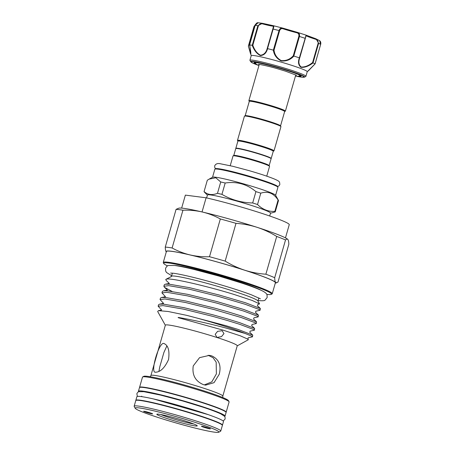 <?xml version="1.0" encoding="UTF-8"?>
<svg xmlns="http://www.w3.org/2000/svg" width="455" height="455" viewBox="0 0 455 455"><rect width="100%" height="100%" fill="white"/><g stroke="black" fill="none" stroke-linecap="round" stroke-linejoin="round"><path stroke-width="0.68" d="M208.327 427.945L202.919 426.506L209.351 428.303M203.772 426.636L203.243 426.511M135.852 400.468A45.051 3.145 16 0 1 135.846 400.309A45.051 3.145 16 0 1 140.157 400.184A45.051 3.145 16 0 1 189.246 412.429A45.051 3.145 16 0 1 222.455 425.146A45.051 3.145 16 0 1 222.364 425.277M135.846 400.309L136.881 396.709A45.051 3.145 16 0 1 141.192 396.584A45.051 3.145 16 0 1 190.281 408.829A45.051 3.145 16 0 1 223.49 421.546L222.455 425.146M144.861 411.417L151.538 413.333M150.508 412.975L145.918 411.656M307.227 71.759L315.042 63.91A35.74 2.491 -164 0 0 313.04 62.904C308.791 66.157 304.787 67.636 301.022 67.34C298.372 65.264 297.82 62.102 299.367 57.848A35.74 2.491 -164 0 0 293.873 56.079C290.523 59.753 286.303 61.38 281.213 60.964C276.68 58.593 274.058 54.987 273.347 50.135A35.74 2.491 -164 0 0 267.586 48.645C266.402 53.002 264.014 55.311 260.414 55.578C256.819 53.747 254.089 50.317 252.235 45.295A35.74 2.491 -164 0 0 249.579 44.954C250.563 49.868 250.978 52.996 250.819 54.333L248.373 46.148L250.802 53.963L249.704 44.835M252.235 45.295L257.883 25.719L262.472 23.319L258.087 22.75L255.17 25.366L249.579 44.954M256.011 63.99A24.479 1.706 16 0 1 254.095 62.631A24.479 1.706 16 0 1 254.152 62.591A24.479 1.706 16 0 1 278.056 67.795A24.479 1.706 16 0 1 301.091 76.053A24.479 1.706 16 0 1 301.085 76.241A24.479 1.706 16 0 1 298.77 76.252M255.392 24.689L253.975 26.555L255.619 24.263M250.648 61.67L249.943 60.413A29.131 2.03 16 0 1 249.914 60.253A29.131 2.03 16 0 1 249.954 60.185A29.131 2.03 16 0 1 279.006 66.481A29.131 2.03 16 0 1 305.919 76.315A29.131 2.03 16 0 1 305.879 76.383A29.131 2.03 16 0 1 305.817 76.434L304.549 77.128A28.108 1.962 16 0 0 304.617 77.083A28.108 1.962 16 0 0 279.194 67.676A28.108 1.962 16 0 0 250.66 61.453A28.108 1.962 16 0 0 250.648 61.67L252.917 63.165L257.718 65.111M305.919 76.315L307.244 71.708A29.131 2.03 -164 0 0 280.325 61.874A29.131 2.03 -164 0 0 251.279 55.578A29.131 2.03 -164 0 0 251.234 55.647L249.914 60.253M250.819 54.333L251.223 55.698M280.542 125.87L284.659 111.515A18.393 1.285 -164 0 0 274.678 107.437A18.393 1.285 -164 0 0 249.294 101.374L245.177 115.729M284.648 111.56L285.33 111.179A18.996 1.325 -164 0 0 285.399 111.105A18.996 1.325 -164 0 0 275.093 106.897A18.996 1.325 -164 0 0 248.879 100.635A18.996 1.325 -164 0 0 248.902 100.737L249.283 101.419M235.9 148.484A18.393 1.285 16 0 1 235.832 148.319A18.393 1.285 16 0 1 261.215 154.381A18.393 1.285 16 0 1 271.197 158.459A18.393 1.285 16 0 1 271.049 158.562M235.832 148.319L237.897 141.118A18.393 1.285 16 0 1 263.28 147.181A18.393 1.285 16 0 1 273.262 151.259L271.197 158.459M237.885 141.158L237.504 140.476A18.996 1.325 16 0 1 237.487 140.379A18.996 1.325 16 0 1 263.695 146.641A18.996 1.325 16 0 1 274.007 150.85A18.996 1.325 16 0 1 273.933 150.923L273.25 151.305M237.487 140.379L244.42 116.184A18.996 1.325 16 0 1 244.494 116.11A18.996 1.325 16 0 1 270.634 122.446A18.996 1.325 16 0 1 280.923 126.553A18.996 1.325 16 0 1 280.94 126.655L274.007 150.85M244.494 116.11L245.234 115.701A18.393 1.285 16 0 1 270.549 121.838A18.393 1.285 16 0 1 280.513 125.819L280.923 126.553M235.821 148.529L236.19 148.33A18.098 1.263 16 0 1 261.09 154.364A18.098 1.263 16 0 1 270.89 158.277L271.095 158.647A18.393 1.285 -164 0 0 261.136 154.672A18.393 1.285 -164 0 0 235.821 148.529A18.393 1.285 -164 0 0 235.753 148.603L233.779 155.474M260.783 193.17A37.014 2.582 -164 0 0 258.4 192.397A37.014 2.582 -164 0 0 255.926 191.612C247.031 184.161 236.788 181.3 225.191 183.012A37.014 2.582 -164 0 0 220.732 181.972L215.789 177.751L209.129 179.122L207.315 180.237L204.062 191.589C207.77 194.831 212.246 195.411 217.479 193.324A37.014 2.582 16 0 1 221.938 194.365C231.362 199.881 241.611 202.748 252.673 202.964A37.014 2.582 16 0 1 255.141 203.749A37.014 2.582 16 0 1 257.524 204.523L260.783 193.17C267.887 190.878 273.66 193.165 278.096 200.035L274.843 211.387A37.014 2.582 16 0 1 275.235 211.905L270.48 213.253M275.235 211.905L278.494 200.553A37.014 2.582 -164 0 0 278.449 200.399L275.565 195.229A32.811 2.286 -164 0 0 257.797 188.137A32.811 2.286 -164 0 0 212.639 177.188L209.129 179.122M266.744 176.165L269.548 166.399A18.996 1.325 -164 0 0 269.525 166.297A18.996 1.325 -164 0 0 259.236 162.19A18.996 1.325 -164 0 0 233.096 155.849A18.996 1.325 -164 0 0 233.028 155.929L230.224 165.694M269.525 166.297L269.115 165.557A18.393 1.285 -164 0 0 259.151 161.582A18.393 1.285 -164 0 0 233.836 155.445L233.096 155.849M269.696 216L270.52 213.122A32.811 2.286 -164 0 0 252.718 205.848A32.811 2.286 -164 0 0 207.44 195.03L206.615 197.908M207.4 195.167L204.244 191.919A37.014 2.582 16 0 1 204.062 191.589M220.76 431.05L222.376 425.431A45.051 3.145 -164 0 0 197.925 415.455A45.051 3.145 -164 0 0 135.766 400.599L134.151 406.213A45.051 3.145 16 0 1 196.315 421.068A45.051 3.145 16 0 1 220.76 431.05A45.051 3.145 16 0 1 220.595 431.232L218.747 432.25A43.549 3.037 -164 0 0 195.275 422.428A43.549 3.037 -164 0 0 135.226 408.3A43.549 3.037 -164 0 0 158.818 417.718A43.549 3.037 -164 0 0 218.747 432.25M168.242 418.936A21.021 1.467 16 0 1 156.912 414.192A21.021 1.467 16 0 1 185.845 421.211A21.021 1.467 16 0 1 197.231 425.755A21.021 1.467 16 0 1 168.242 418.936M160.791 414.528A19.52 1.359 -164 0 0 169.288 417.576A19.52 1.359 -164 0 0 193.767 423.986M201.895 426.255A4.686 0.324 -164 0 0 201.451 426.261A4.686 0.324 -164 0 0 204.864 427.575A4.686 0.324 -164 0 0 210.011 428.866A4.686 0.324 -164 0 0 210.46 428.843A4.686 0.324 -164 0 0 206.962 427.512A4.686 0.324 -164 0 0 201.895 426.255M152.198 413.891A4.686 0.324 -164 0 0 152.647 413.874A4.686 0.324 -164 0 0 149.149 412.543A4.686 0.324 -164 0 0 144.081 411.28A4.686 0.324 -164 0 0 143.632 411.286A4.686 0.324 -164 0 0 147.045 412.605A4.686 0.324 -164 0 0 152.198 413.891M138.73 391.761A45.051 3.145 16 0 1 138.445 391.237A45.051 3.145 16 0 1 142.762 391.112A45.051 3.145 16 0 1 191.845 403.358A45.051 3.145 16 0 1 225.054 416.075A45.051 3.145 16 0 1 224.537 416.37M138.445 391.237L139.48 387.637A45.051 3.145 16 0 1 143.791 387.512A45.051 3.145 16 0 1 192.88 399.757A45.051 3.145 16 0 1 226.089 412.475L225.054 416.075M158.903 371.377L159.807 366.741L163.897 352.483L166.877 345.897M276.697 282.856L275.611 282.453C275.07 281.685 274.763 280.104 274.701 277.704A61.721 4.305 -164 0 0 265.874 274.206L276.703 236.446A61.721 4.305 16 0 1 285.524 239.944C286.559 238.977 287.355 238.841 287.918 239.54C288.464 240.303 288.766 241.889 288.828 244.289L278.005 282.049L275.264 283.209A57.063 3.981 -164 0 0 275.611 282.453A57.063 3.981 -164 0 0 244.784 270.23A57.063 3.981 -164 0 0 190.065 254.925A57.063 3.981 -164 0 0 171.507 251.257A57.063 3.981 -164 0 0 166.177 251.843A57.063 3.981 -164 0 0 166.28 251.956L166.177 251.843C165.631 251.08 165.33 249.494 165.267 247.093L176.091 209.334A61.721 4.305 16 0 1 182.933 210.216C189.604 209.982 196.082 210.58 202.373 212.019A57.063 3.981 -164 0 0 178.883 208.157L176.091 209.334M265.874 274.206C258.673 273.722 251.638 272.397 244.784 270.23C237.965 268.001 231.43 264.964 225.168 261.107A61.721 4.305 -164 0 0 209.505 256.728C202.833 256.961 196.355 256.364 190.065 254.925C183.792 253.424 177.808 251.109 172.104 247.975A61.721 4.305 -164 0 0 168.213 247.383A61.721 4.305 -164 0 0 165.267 247.093M266.795 294.368A56.084 3.913 -164 0 0 271.299 294.351A56.084 3.913 -164 0 0 241.07 281.702A56.084 3.913 -164 0 0 163.737 263.508A56.084 3.913 -164 0 0 167.542 265.908M163.737 263.508L163.322 262.768A56.687 3.953 16 0 1 163.265 262.467A56.687 3.953 16 0 1 241.486 281.156A56.687 3.953 16 0 1 272.249 293.714A56.687 3.953 16 0 1 272.039 293.941L271.299 294.351M142.66 376.945L143.769 376.336A44.146 3.077 16 0 1 204.528 391.067A44.146 3.077 16 0 1 228.438 400.61L229.058 401.72A45.051 3.145 -164 0 0 204.659 391.983A45.051 3.145 -164 0 0 142.66 376.945A45.051 3.145 -164 0 0 142.495 377.127L139.56 387.353A45.051 3.145 -164 0 0 139.571 387.506M226.084 412.315A45.051 3.145 -164 0 0 226.169 412.185L229.104 401.964A45.051 3.145 -164 0 0 229.058 401.72M272.249 293.714L275.389 282.771A56.687 3.953 -164 0 0 244.625 270.213A56.687 3.953 -164 0 0 166.405 251.518L163.265 262.467M244.972 333.396L224.503 327.651C208.271 323.351 192.943 319.967 178.525 317.488C176.762 317.459 180.919 318.392 181.932 318.688L222.683 330.023L240.376 335.841L248.242 339.322L247.873 338.969L248.22 337.792L252.457 336.854L251.661 336.143L244.972 333.396A49.555 3.458 -164 0 0 225.39 326.491A49.555 3.458 -164 0 0 186.556 315.321L225.646 325.598L237.982 329.397L252.741 335.108L249.784 332.321L250.125 331.143L254.368 330.205L253.566 329.494L239.466 324.227L227.13 320.428L212.764 316.367L183.593 309.155L163.015 305.612L158.141 306.209L158.567 304.731L159.546 304.167L163.442 304.133L184.019 307.677L213.19 314.883L227.557 318.949L239.887 322.749L254.646 328.459L251.689 325.672L252.03 324.495L256.273 323.55L255.471 322.84L241.372 317.579L214.669 309.718L185.498 302.507L164.926 298.963L160.052 299.561L160.473 298.076L161.451 297.513L165.347 297.479L185.924 301.028L215.096 308.234L229.462 312.301L241.793 316.1L256.557 321.804L253.594 319.023L253.935 317.846L258.178 316.902L257.376 316.191L243.277 310.93L216.58 303.064L187.409 295.858L166.831 292.309L161.957 292.912L162.378 291.427L163.356 290.864L167.258 290.83L187.83 294.379L217.001 301.585L243.704 309.451L258.463 315.156L255.505 312.375L255.846 311.192L260.089 310.253L259.287 309.542L245.182 304.281L218.485 296.415L189.314 289.209L168.737 285.66L163.863 286.258L164.289 284.779L165.262 284.216L169.163 284.182L189.735 287.725L218.912 294.937L245.609 302.797L260.368 308.507L257.411 305.72L257.752 304.543L259.56 303.9L257.888 300.903A44.977 3.139 -164 0 0 233.529 291.177A44.977 3.139 -164 0 0 171.637 276.168L171.154 276.771L170.847 276.833L171.074 276.475M222.813 396.106L237.248 345.777A37.39 2.611 -164 0 0 216.955 337.496A37.39 2.611 -164 0 0 165.358 325.166L150.929 375.494A37.39 2.611 16 0 1 202.526 387.825A37.39 2.611 16 0 1 222.813 396.106L222.791 397.556M211.689 355.855C218.935 359.2 221.454 365.337 219.242 374.266L214.043 382.666L205.603 385.14L203.43 384.657C195.343 381.21 191.947 374.96 193.244 365.905L199.574 357.647L209.454 355.355L211.689 355.855M226.169 412.185A45.051 3.145 -164 0 0 201.724 402.203A45.051 3.145 -164 0 0 139.56 387.353M259.56 303.9L252.184 300.454L233.989 294.436C206.985 286.098 170.016 277.476 166.28 279.177A49.555 3.458 -164 0 0 165.99 279.279A49.555 3.458 -164 0 0 165.808 279.478L166.285 280.587L168.998 283.084L168.868 283.539L169.249 283.419L165.262 284.216M165.99 279.279L170.847 276.833M252.741 335.108L252.457 336.854M260.368 308.507L260.089 310.253M258.463 315.156L258.178 316.902M256.557 321.804L256.273 323.55M254.646 328.459L254.368 330.205M166.28 279.177L165.768 279.609M163.863 286.258L164.545 287.389L171.973 291.382M161.957 292.912L165.432 296.671L165.182 296.381L165.051 296.842L165.438 296.723L161.451 297.513M160.052 299.561L163.527 303.326L163.277 303.03L163.146 303.491L163.527 303.371L159.546 304.167M158.141 306.209L161.622 309.974M248.242 339.322L248.316 339.754L237.22 345.868M222.142 330.728L223.985 333.583L221.534 336.603L216.978 337.468L215.204 334.311L217.604 331.337L222.142 330.728M165.336 325.257L157.675 311.516L158.414 310.663L168.117 311.482L186.556 315.321M208.151 355.253L213.082 357.744L216.165 362.163L216.387 373.896L211.785 381.899L204.312 384.902M155.417 372.218C149.979 373.009 158.755 342.422 163.675 343.423C168.134 345.049 169.761 350.407 168.56 359.501C164.733 367.919 160.353 372.156 155.417 372.218L154.962 372.122M254.891 62.494A23.876 1.666 -164 0 0 255.238 62.779M300.072 75.632A23.876 1.666 -164 0 0 300.516 75.575M285.467 237.885L289.289 224.554A54.06 3.771 -164 0 0 259.959 212.758A54.06 3.771 -164 0 0 206.104 197.794L202.048 211.939M181.642 208.111L185.373 195.115L206.104 197.794M163.675 343.423L164.158 343.531M287.918 239.54L287.782 239.387A57.063 3.981 -164 0 0 287.782 239.387A57.063 3.981 -164 0 0 257.086 227.324A57.063 3.981 -164 0 0 202.373 212.019C208.64 213.52 214.629 215.841 220.334 218.969A61.721 4.305 16 0 1 235.997 223.348C243.22 223.837 250.25 225.157 257.086 227.324C263.923 229.559 270.463 232.602 276.703 236.446M182.933 210.216L172.104 247.975M209.505 256.728L220.334 218.969M235.997 223.348L225.168 261.107M285.524 239.944L274.701 277.704M135.226 408.3L134.197 406.457A45.051 3.145 16 0 1 134.151 406.213M257.524 204.523C262.507 209.465 268.274 211.751 274.843 211.387M269.144 165.614L271.117 158.744A18.393 1.285 -164 0 0 271.095 158.647M278.449 200.399A37.014 2.582 -164 0 0 278.096 200.035M221.938 194.365L225.191 183.012M255.926 191.612L252.673 202.964M220.732 181.972L217.479 193.324M273.347 50.135L279.029 30.57C279.87 28.358 281.213 27.567 283.038 28.193A0.603 0.307 108.4 0 1 283.061 28.199L273.563 25.742A0.603 0.569 94.3 0 0 273.444 25.719L262.472 23.319L263.064 23.45L262.762 23.944C260.755 23.381 259.299 24.013 258.389 25.844L252.826 45.238C254.499 50.073 257.035 53.394 260.442 55.209C263.854 54.873 266.118 52.592 267.244 48.378L267.586 48.645M273.563 25.742C274.018 25.702 273.882 26.805 273.142 29.046L267.529 48.622M299.367 57.848L306.113 35.166A0.603 0.58 121.3 0 1 306.26 35.228L306.26 35.228A0.603 0.58 121.3 0 1 306.511 35.894C306.175 35.627 305.783 36.463 305.316 38.402L299.754 57.796C298.252 61.908 298.736 64.985 301.21 67.016C304.816 67.221 308.609 65.73 312.591 62.545L313.04 62.904M306.357 35.308A15.316 1.069 -164 0 0 315.469 38.63L306.113 35.166M305.373 38.209L305.038 38.283A35.74 2.491 -164 0 0 299.43 36.474C299.856 34.148 299.077 32.737 297.081 32.259L306.061 35.132M297.081 32.259L283.061 28.199A0.603 0.307 108.4 0 1 283.181 28.819C281.52 28.238 280.325 28.881 279.586 30.741L274.024 50.135C274.615 54.805 277.049 58.303 281.321 60.617C286.161 60.93 290.154 59.292 293.293 55.715L293.873 56.079M315.491 38.635L316.106 38.857L318.625 43.31L313.012 62.887M315.042 63.91L320.673 44.34L319.592 40.614C320.684 41.536 321.054 42.781 320.69 44.357L320.673 44.34A35.74 2.491 -164 0 0 318.625 43.31L318.153 43.151C318.352 41.115 317.465 39.807 315.497 39.215A14.714 1.024 16 0 1 306.511 35.894M299.737 57.853L299.424 57.859M293.293 55.715L298.855 36.32C299.191 34.347 298.463 33.147 296.671 32.726A14.714 1.024 16 0 1 283.181 28.819M267.244 48.378L272.807 28.983C273.409 27.09 273.427 26.145 272.858 26.145A14.714 1.024 16 0 1 262.762 23.944M319.592 40.614L315.48 38.63L315.497 39.215M274.024 50.135L273.415 50.147M297.371 32.339L296.671 32.726M252.826 45.238L252.269 45.295M273.654 25.747L273.444 25.719A0.603 0.569 94.3 0 0 272.858 26.145M254.152 26.572L248.589 45.966M258.389 25.844L257.883 25.719A35.74 2.491 -164 0 0 255.17 25.366L255.13 25.372C256.137 23.336 257.12 22.46 258.093 22.75L258.093 22.75M296.762 76.298A27.681 1.934 -164 0 0 304.156 77.134A27.681 1.934 -164 0 0 279.125 67.869A27.681 1.934 -164 0 0 251.018 61.743A27.681 1.934 -164 0 0 257.689 65.093M215.596 168.998A32.208 2.247 16 0 1 260.021 179.463C270.77 182.99 276.612 185.293 277.556 186.374L277.914 187.346A32.811 2.286 -164 0 0 260.106 180.072A32.811 2.286 -164 0 0 214.834 169.254L215.215 168.777C215.903 168.725 214.669 168.105 221.079 169.124C229.331 170.551 246.837 175.198 260.038 179.469M174.692 265.487A46.478 3.242 16 0 1 237.049 281.179A46.478 3.242 16 0 1 260.96 290.222M166.337 392.341A41.143 2.872 16 0 1 200.092 401.992A41.143 2.872 16 0 1 200.82 402.231M260.055 179.475A32.208 2.247 16 0 1 277.402 186.721M263.064 23.45A15.316 1.069 -164 0 0 273.336 25.719M283.084 28.21A15.316 1.069 -164 0 0 297.041 32.248M279.586 30.741L279.029 30.57A35.74 2.491 -164 0 0 273.142 29.046L272.807 28.983M298.855 36.32L299.43 36.474L293.811 56.056M312.591 62.545L318.153 43.151M299.754 57.796L305.436 37.992M255.647 24.223L253.97 26.555L248.367 46.097M320.667 44.357L315.087 63.899L308.234 70.98M223.206 421.023L225.083 419.044C225.202 417.525 224.969 416.57 224.383 416.177L220.715 413.828C215.71 411.599 209.567 409.312 202.293 406.969L182.904 401.031L160.632 395.105L143.905 391.704L138.963 391.681C138.257 391.704 137.558 392.392 136.853 393.74L137.399 396.413M153.312 398.899L208.401 414.698M260.425 298.816L251.41 294.817C242.367 291.433 230.793 287.702 216.694 283.63C198.101 278.25 179.839 273.984 173.514 273.267L170.591 273.057M258.121 300.499L258.184 300.51C262.308 300.943 264.611 300.806 265.089 300.107L267.148 297.553L267.051 294.931C266.909 294.112 265.8 292.525 262.023 290.722C257.058 288.356 248.982 285.473 241.417 282.987L218.792 276.043L193.551 269.332C185.293 267.341 178.946 266.05 174.527 265.464L168.549 265.47C167.463 265.578 166.467 266.562 165.557 268.422L165.66 271.043L166.53 272.505L171.654 275.707M277.698 186.527L279.12 185.72L279.836 184.497L279.569 182.29C279.057 181.403 278.619 180.817 273.825 178.781C267.864 176.398 259.549 173.662 248.874 170.574L232.761 166.291L220.607 163.817C217.683 163.106 215.715 163.777 214.709 165.825L214.669 167.241L215.448 168.674M258.394 64.354L258.394 64.354C257.9 63.956 268.922 66.151 278.033 68.91L285.695 71.23L296.558 75.302M214.834 169.254L212.542 177.24M150.929 375.494L150.178 376.734M258.855 297.934L257.962 301.039M295.784 74.893L285.399 111.105M259.265 64.422L248.879 100.635M172.388 273.137L171.501 276.242M158.414 310.663L161.622 310.02M163.356 290.864L167.343 290.074L166.957 290.193L167.087 289.733L164.38 287.241M141.727 396.151L141.585 396.635M277.914 187.346L275.622 195.331M255.158 62.5L256.233 64.189L258.912 65.662M295.432 76.133L298.275 76.326L300.283 75.439M296.734 76.298L301.853 77.191L304.549 77.128M255.13 25.372L249.533 44.903M248.367 46.131L250.58 53.969M313.916 65.099L311.965 67.016"/></g></svg>
